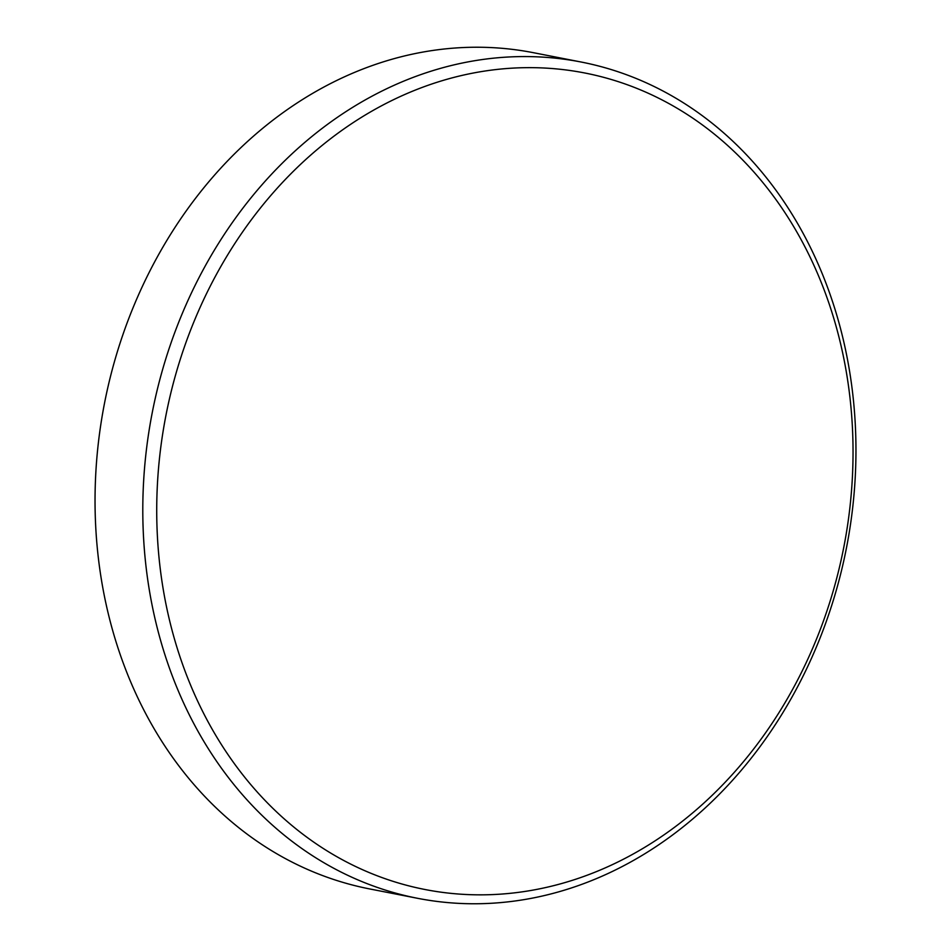 <?xml version="1.0" encoding="UTF-8"?>
<svg xmlns="http://www.w3.org/2000/svg" width="951" height="951" viewBox="0 0 951 951"><rect width="100%" height="100%" fill="white"/><g stroke="black" fill="none" stroke-linecap="round" stroke-linejoin="round"><path stroke-width="1.43" d="M846.331 533.19A416.003 345.284 101.1 0 0 572.811 70.909A416.003 345.284 101.1 0 0 163.429 429.293A416.003 345.284 101.1 0 0 436.949 891.586A416.003 345.284 101.1 0 0 846.331 533.19M149.664 426.963A426.072 353.641 -78.9 0 1 581.109 62.017A426.072 353.641 -78.9 0 1 849.088 533.38A426.072 353.641 -78.9 0 1 417.632 898.315A426.072 353.641 -78.9 0 1 149.664 426.963M581.109 62.017L533.368 52.685A426.072 353.641 101.1 0 0 101.912 417.62A426.072 353.641 101.1 0 0 369.891 888.983L417.632 898.315"/></g></svg>
